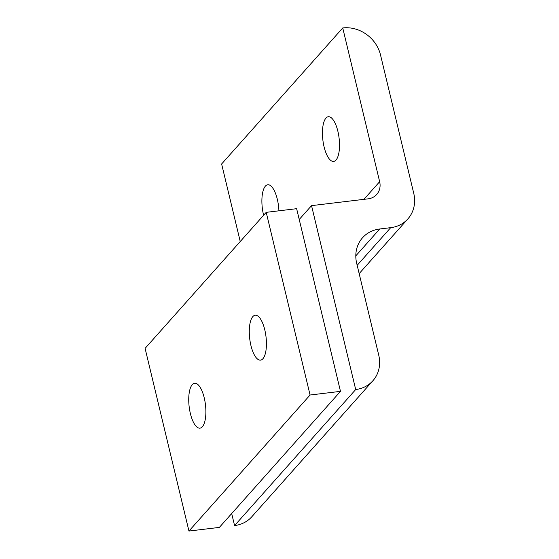 <?xml version="1.0" encoding="UTF-8"?>
<svg xmlns="http://www.w3.org/2000/svg" width="559" height="559" viewBox="0 0 559 559"><rect width="100%" height="100%" fill="white"/><g stroke="black" fill="none" stroke-linecap="round" stroke-linejoin="round"><path stroke-width="0.84" d="M190.367 413.499A22.605 8.21 83.2 0 1 194.609 383.257A22.605 8.21 83.2 0 1 204.245 397.91A22.605 8.21 83.2 0 1 199.996 428.152A22.605 8.21 83.2 0 1 190.367 413.499M250.921 345.483A22.605 8.21 83.2 0 1 255.17 315.241A22.605 8.21 83.2 0 1 264.798 329.894A22.605 8.21 83.2 0 1 260.557 360.129A22.605 8.21 83.2 0 1 250.921 345.483M145.095 348.376L266.217 212.343L296.633 208.689L340.487 391.363L219.373 527.396L188.949 531.05L145.095 348.376M266.217 212.343L310.07 395.01L340.487 391.363M310.07 395.01L188.949 531.05M325.946 118.11A22.493 8.168 83.2 0 1 328.294 116.74A22.493 8.168 83.2 0 1 338.579 134.656A22.493 8.168 83.2 0 1 336.015 160.042A22.493 8.168 83.2 0 1 333.66 161.404A22.493 8.168 83.2 0 1 323.382 143.488A22.493 8.168 83.2 0 1 325.946 118.11M263.617 215.257A22.493 8.168 83.2 0 1 265.385 186.126A22.493 8.168 83.2 0 1 267.74 184.763A22.493 8.168 83.2 0 1 278.913 210.813M355.699 389.532L311.545 205.635L368.122 198.843A16.442 14.583 41.7 0 0 376.724 194.448A16.442 14.583 41.7 0 0 379.652 181.689L342.744 27.95A32.883 29.173 -138.3 0 1 380.518 54.95L413.751 193.358A32.883 29.173 -138.3 0 1 407.895 218.883A32.883 29.173 -138.3 0 1 390.692 227.667L379.743 228.98A32.883 29.173 41.7 0 0 362.539 237.764A32.883 29.173 41.7 0 0 356.684 263.282L378.757 355.231A32.883 29.173 -138.3 0 1 372.895 380.749A32.883 29.173 -138.3 0 1 355.699 389.532L234.577 525.572A32.883 29.173 41.7 0 0 251.781 516.789L372.895 380.749M342.744 27.95L221.623 163.99L240.237 241.516M311.545 205.635L299.226 219.477M231.692 513.553L234.577 525.572M379.743 228.98L355.803 255.861M390.692 227.667L357.173 265.315M379.652 181.689L363.937 199.346M407.895 218.883L359.164 273.61"/></g></svg>
